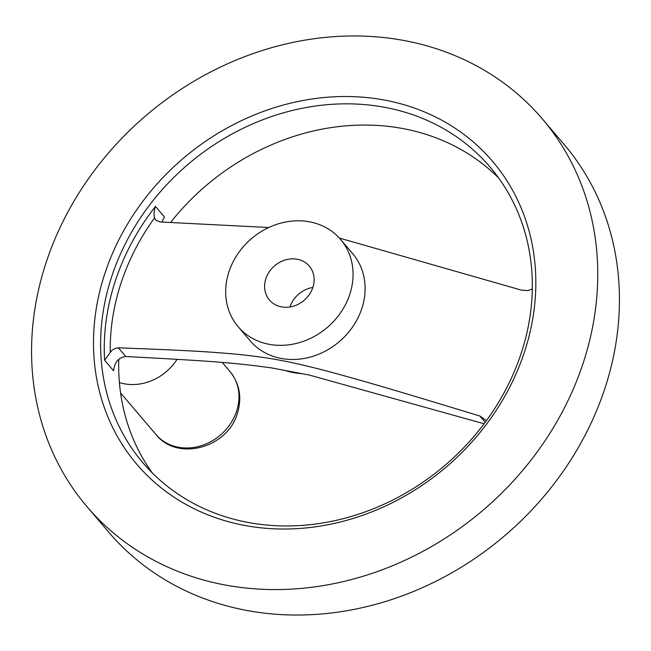 <?xml version="1.0" encoding="UTF-8"?>
<svg xmlns="http://www.w3.org/2000/svg" width="651" height="651" viewBox="0 0 651 651"><rect width="100%" height="100%" fill="white"/><g stroke="black" fill="none" stroke-linecap="round" stroke-linejoin="round"><path stroke-width="0.98" d="M289.955 306.971A26.17 22.704 139.6 0 1 289.972 306.922A26.17 22.704 139.6 0 1 312.862 287.457M312.854 287.498A26.17 22.704 139.6 0 1 293.227 306.239A26.17 22.704 139.6 0 1 269.449 300.03A26.17 22.704 139.6 0 1 265.885 278.636A26.17 22.704 139.6 0 1 285.504 259.904A26.17 22.704 139.6 0 1 309.29 266.104A26.17 22.704 139.6 0 1 312.854 287.498M484.1 423.768L309.119 375L271.304 367.872C235.149 362.843 211.762 361.077 125.814 356.52C118.604 357.383 114.527 362.143 113.591 370.81L104.591 360.239L111.858 350.368L115.455 348.309L118.417 347.837C193.493 350.58 209.964 351.979 232.627 353.867C251.123 355.576 267.187 357.765 280.833 360.426C294.301 362.876 312.089 367.074 334.191 373.023C361.704 380.607 381.632 386.067 479.885 416.022L486.427 420.627M152.326 472.968A228.021 197.871 139.6 0 1 119.011 377.173A228.021 197.871 139.6 0 1 118.767 359.279M46.254 262.133A299.045 259.505 139.6 0 1 270.556 47.995A299.045 259.505 139.6 0 1 542.34 118.889A299.045 259.505 139.6 0 1 583.068 363.404A299.045 259.505 139.6 0 1 358.766 577.543A299.045 259.505 139.6 0 1 86.982 506.657A299.045 259.505 139.6 0 1 46.254 262.133M542.34 118.889L564.018 144.343A299.045 259.505 139.6 0 1 604.746 388.867A299.045 259.505 139.6 0 1 380.444 603.005A299.045 259.505 139.6 0 1 108.66 532.111L86.982 506.657M100.946 355.959A228.021 197.871 139.6 0 1 111.801 276.284A228.021 197.871 139.6 0 1 282.835 113.005A228.021 197.871 139.6 0 1 490.073 167.055A228.021 197.871 139.6 0 1 521.125 353.501A228.021 197.871 139.6 0 1 350.1 516.78A228.021 197.871 139.6 0 1 142.862 462.731A228.021 197.871 139.6 0 1 100.946 355.959M524.356 352.329A233.628 202.738 139.6 0 1 244.345 525.381A233.628 202.738 139.6 0 1 104.966 273.208A233.628 202.738 139.6 0 1 384.977 100.156A233.628 202.738 139.6 0 1 524.356 352.329M340.595 239.446L352.639 253.589A67.289 58.387 139.6 0 1 361.801 308.607A67.289 58.387 139.6 0 1 311.333 356.789A67.289 58.387 139.6 0 1 250.187 340.839L238.136 326.696A67.289 58.387 139.6 0 1 228.973 271.679A67.289 58.387 139.6 0 1 279.442 223.496A67.289 58.387 139.6 0 1 340.595 239.446A67.289 58.387 139.6 0 1 349.758 294.464A67.289 58.387 139.6 0 1 299.289 342.646A67.289 58.387 139.6 0 1 238.136 326.696M532.298 289.011L527.758 290.606L521.508 290.159L339.366 238.054M268.749 227.516L160.04 221.967L155.735 220.038L154.596 217.808C153.628 214.936 153.921 211.136 155.475 206.4L164.467 216.962L161.92 222.032M177.064 359.336A48.597 42.169 139.6 0 1 119.402 382.56M170.66 222.357A228.021 197.871 139.6 0 1 498.674 178.032M301.852 373.576A67.289 58.387 139.6 0 1 285.667 370.631M532.241 289.044A222.911 193.437 139.6 0 1 532.258 290.964M110.231 351.939A222.911 193.437 139.6 0 1 121.159 282.746A222.911 193.437 139.6 0 1 154.596 217.808M104.591 360.239A228.021 197.871 139.6 0 1 115.455 280.565A228.021 197.871 139.6 0 1 155.475 206.4M155.98 434.526C177.609 461.966 227.744 447.676 237.371 413.409C242.172 397.794 239.706 383.83 229.974 371.518A48.597 42.169 139.6 0 1 236.59 411.245A48.597 42.169 139.6 0 1 200.142 446.049A48.597 42.169 139.6 0 1 155.98 434.526L120.581 392.96M125.814 356.52L118.417 347.837M485.215 422.287L479.885 416.022M229.974 371.518L222.251 362.452"/></g></svg>
